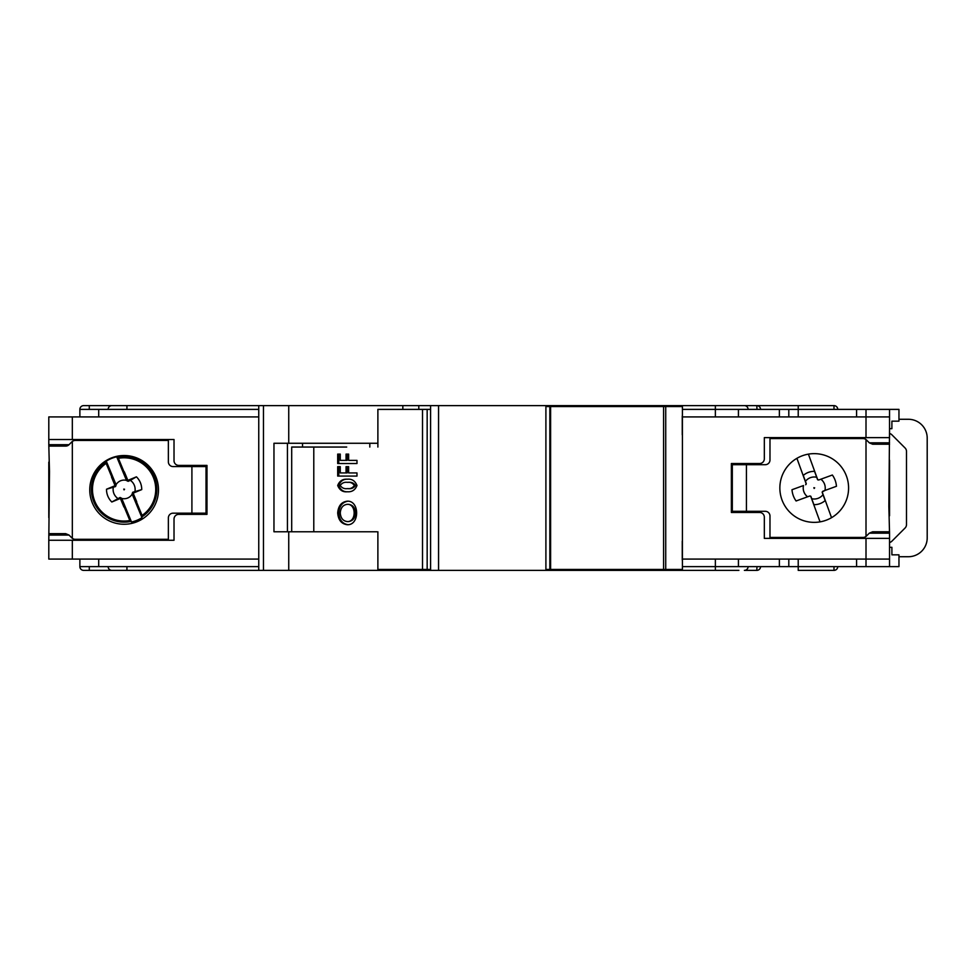 <?xml version="1.0" encoding="UTF-8"?>
<svg xmlns="http://www.w3.org/2000/svg" width="976" height="976" viewBox="0 0 976 976"><rect width="100%" height="100%" fill="white"/><g stroke="black" fill="none" stroke-linecap="round" stroke-linejoin="round"><path stroke-width="1.46" d="M263.459 405.626L263.459 570.374L258.75 570.374L258.75 405.626L288.737 405.626L288.737 443.275L273.963 443.275L273.963 531.774L288.737 531.774L288.737 570.374L430.587 570.374L430.587 405.626L402.844 405.626L402.844 409.383M376.809 531.774L288.737 531.774M738.905 405.626L682.419 405.626L682.419 570.374L430.587 570.374M682.248 415.971L682.248 434.808M430.587 405.626L653.225 405.626L653.225 406.565M653.225 570.374L653.225 569.435M682.248 541.192L682.248 560.029M346.712 447.045L291.702 447.045L291.702 531.774M302.523 443.275L302.523 447.045M287.444 443.275L287.444 531.774M288.737 443.275L377.883 443.275M866.005 538.374L866.005 559.077L682.419 559.077L682.419 416.923L889.539 416.923L889.539 437.626L764.33 437.626L764.33 458.818A4.709 4.709 0 0 1 759.621 463.527L731.378 463.527L731.378 512.473L759.621 512.473A4.709 4.709 0 0 1 764.33 517.182L764.33 538.374L889.539 538.374L889.539 559.077L889.539 547.316L891.893 547.316L891.893 554.844L898.957 554.844L891.893 554.844M869.299 533.189L889.539 533.189L888.855 506.361L889.539 429.623M889.539 515.779L889.539 460.221M263.459 570.374L288.737 570.374M89.28 566.617L89.28 570.374L258.75 570.374L83.631 570.374A3.77 3.77 0 0 1 79.873 566.617L79.873 559.077L79.873 566.617L258.75 566.617L258.75 559.077L48.8 559.077L48.8 540.253L72.334 540.253L72.334 559.077M738.905 570.374L682.419 570.374M760.56 566.617A3.77 3.77 0 0 1 756.79 570.374L744.371 570.374A3.77 3.745 -90 0 0 748.116 566.617M837.762 566.617A3.77 3.77 0 0 1 833.992 570.374L798.222 570.374L798.222 566.617L889.539 566.617L889.539 559.077L866.005 559.077L866.005 566.617M682.419 415.971L682.419 406.565L545.901 406.565L545.901 569.435L549.842 569.435L549.842 406.565M738.429 416.923L738.429 409.383L715.371 409.383L715.371 405.626L653.225 405.626M715.371 405.626L833.992 405.626A3.77 3.77 0 0 1 837.762 409.383M258.75 405.626L83.631 405.626A3.77 3.77 0 0 0 79.873 409.383L258.75 409.383M288.737 405.626L402.844 405.626M258.75 416.923L48.8 416.923L48.8 439.517L174.021 439.517L174.021 460.696A4.709 4.709 0 0 0 178.73 465.406L206.973 465.406L206.973 514.364L178.73 514.364A4.709 4.709 0 0 0 174.021 519.073L174.021 540.253L72.334 540.253M738.429 409.383L889.539 409.383L889.539 428.684L891.893 428.684L891.893 421.156L898.957 421.156L891.893 421.156M889.539 533.189L889.539 546.377M69.04 444.69L48.8 444.69L49.483 471.53L48.8 540.253M48.8 462.112L48.8 517.658M48.8 444.69L48.8 439.517M124.55 489.232L123.745 489.122L124.062 489.879L124.55 489.232M120.743 499.322L121.28 498.016L123.928 507.02L120.743 499.322A0.952 0.939 112.5 0 0 119.511 498.809L111.813 502.006L120.048 497.504L119.511 498.809M121.28 498.016L120.048 497.504M106.506 489.232L114.216 486.036L115.522 486.573L106.506 489.232A17.605 17.605 0 0 0 111.813 502.006M113.289 487.414A11.017 11.017 0 0 0 117.876 498.492M115.522 486.573L116.022 485.34L114.717 484.804L111.532 477.105L116.022 485.34M114.216 486.036A0.952 0.939 -157.5 0 0 114.717 484.804M133.2 495.649L132.211 493.478L133.517 494.015L136.713 501.725L133.2 495.649A11.017 11.017 0 0 1 133.004 495.93L136.494 501.932A17.605 17.605 0 0 0 136.713 501.725M132.724 492.258L141.727 489.598L134.029 492.795L132.724 492.258L132.211 493.478M134.029 492.795A0.952 0.939 22.5 0 0 133.517 494.015M134.956 491.404A11.017 11.017 0 0 0 130.357 480.338L128.185 481.314L128.722 480.009L136.433 476.825L130.357 480.338M141.727 489.598A17.605 17.605 0 0 0 136.433 476.825M126.953 480.814L124.306 471.811L127.502 479.509L126.953 480.814L128.185 481.314M127.502 479.509A0.952 0.939 -67.5 0 0 128.722 480.009M126.111 478.582A11.017 11.017 0 0 0 125.782 478.521L126.49 480.399A9.321 9.321 0 0 0 116.059 484.718L111.74 476.886A17.605 17.605 0 0 0 111.532 477.105M122.122 500.249A11.017 11.017 0 0 0 122.451 500.298L121.744 498.431A9.321 9.321 0 0 0 132.175 494.1L133.004 495.93M123.928 507.02A17.605 17.605 0 0 0 124.233 507.02L122.451 500.298M126.49 480.399L116.717 456.805A33.44 33.44 0 0 0 106.274 461.136L106.14 463.38A31.635 31.635 0 0 0 129.832 520.525L131.528 522.014A33.44 33.44 0 0 0 141.959 517.695L132.175 494.1M124.233 507.02L129.832 520.525M106.14 463.38L111.74 476.886M124.306 471.811A17.605 17.605 0 0 0 124.001 471.811L125.782 478.521M141.959 517.695L142.093 515.438A31.635 31.635 0 0 0 118.401 458.305L116.717 456.805M124.001 471.811L118.401 458.305M142.093 515.438L136.494 501.932M106.274 461.136L116.059 484.718M121.744 498.431L131.528 522.014M760.56 409.383A3.77 3.77 0 0 0 756.79 405.626L756.986 409.383M111.874 570.374A3.77 3.77 0 0 1 108.116 566.617M111.874 405.626A3.77 3.77 0 0 0 108.116 409.383M814.667 487.841L813.862 487.695L814.143 488.464L814.667 487.841M796.904 458.317L806.261 484.023L805.664 484.743L806.225 483.535L803.272 475.434A16.665 16.665 0 0 1 814.533 471.335L817.485 479.436L818.693 479.997L832.357 475.019A22.302 22.302 0 0 1 836.456 486.28L822.792 491.257L822.219 492.465L825.171 500.566A16.665 16.665 0 0 1 813.911 504.665L810.958 496.564L809.763 496.003L796.087 500.981A22.302 22.302 0 0 1 791.987 489.72L803.492 485.536A11.017 11.017 0 0 0 807.591 496.796M816.692 477.264A11.017 11.017 0 0 0 805.432 481.363M831.54 517.683L822.182 491.977L824.952 490.464A11.017 11.017 0 0 0 820.865 479.204M811.751 498.736A11.017 11.017 0 0 0 823.012 494.637M810.958 496.564A0.939 0.939 0 0 0 810.678 496.162L809.763 496.003M817.485 479.436A0.939 0.939 0 0 0 817.766 479.838L818.693 479.997M817.766 479.838L808.409 454.133M810.678 496.162L820.035 521.867M889.539 566.617L898.957 566.617L898.957 556.723L908.375 556.723A18.825 18.825 0 0 0 927.2 537.898L927.2 438.102A18.825 18.825 0 0 0 908.375 419.277L898.957 419.277L898.957 409.383L889.539 409.383M889.539 433.503A4.709 4.709 0 0 1 891.857 434.771L905.106 448.021A4.709 4.709 0 0 1 906.484 451.351L906.484 524.649A4.709 4.709 0 0 1 905.106 527.979L891.857 541.229A4.709 4.709 0 0 1 889.539 542.497M898.957 421.156L898.957 419.277M898.957 556.723L898.957 554.844M79.873 416.923L79.873 409.383M779.385 559.077L779.385 566.617L738.429 566.617L738.429 559.077M866.005 437.626L866.005 409.383M788.803 416.923L788.803 409.383L788.803 416.923M779.385 566.617L798.222 566.617L798.222 559.077M788.803 559.077L788.803 566.617M869.299 442.811L889.539 442.811M191.906 466.577L173.069 466.577A4.709 4.709 0 0 1 168.372 461.88L168.372 440.457L75.225 440.457A4.709 4.709 0 0 0 72.334 441.445L71.895 441.835A4.709 4.709 0 0 1 72.334 441.445L72.334 538.313A4.709 4.709 0 0 1 71.895 537.935L72.334 538.313A4.709 4.709 0 0 0 75.225 539.313L168.372 539.313L168.372 517.89A4.709 4.709 0 0 1 173.069 513.181L191.906 513.181L191.906 466.577L206.021 466.577L206.021 513.181L191.906 513.181M69.04 535.08L48.8 535.08M369.819 443.275L369.819 447.045M402.844 569.435L402.844 570.374M418.802 405.626L418.802 409.383M418.802 569.435L418.802 570.374M753.496 512.473L753.496 511.302M814.228 522.367A34.367 34.367 0 0 1 784.46 470.822A34.367 34.367 0 0 1 843.984 470.822A34.367 34.367 0 0 1 814.228 522.367M746.433 511.302L765.269 511.302A4.709 4.709 0 0 1 769.979 516.011L769.979 537.422L863.113 537.422A4.709 4.709 0 0 0 866.005 536.434L866.005 439.566A4.709 4.709 0 0 1 866.444 439.956L866.005 439.566A4.709 4.709 0 0 0 863.113 438.578L769.979 438.578L769.979 459.989A4.709 4.709 0 0 1 765.269 464.698L746.433 464.698L746.433 511.302L732.317 511.302L732.317 464.698L746.433 464.698M866.444 536.044A4.709 4.709 0 0 1 866.005 536.434L869.335 533.152L872.666 531.774L889.539 531.774M866.444 439.956L869.335 442.848L872.666 444.226L889.539 444.226M884.451 533.189L884.829 531.774M875.801 442.811L875.423 444.226M549.842 569.435L682.419 569.435M550.61 569.435L550.61 406.565M663.582 569.435L663.582 406.565M184.842 465.406L184.842 466.577M66.222 446.069A4.709 4.709 0 0 0 69.003 444.727L65.685 446.105L48.8 446.105M124.123 455.524A34.367 34.367 0 0 1 153.879 507.069A34.367 34.367 0 0 1 94.355 507.069A34.367 34.367 0 0 1 124.123 455.524M71.895 537.935L69.003 535.043L65.685 533.665L48.8 533.665M71.895 441.835L69.003 444.727M53.887 444.69L53.509 446.105M62.549 535.08L62.928 533.665M377.883 447.045L377.883 409.383L430.562 409.383L430.562 569.435L427.159 569.435L427.159 409.383M377.883 531.774L377.883 569.435L427.159 569.435M422.523 409.383L422.523 569.435M356.984 476.081L356.984 472.933L348.627 472.933L348.627 466.662L346.053 466.662L346.053 472.933L340.27 472.933L340.27 466.662L337.696 466.662L337.696 476.081L356.984 476.081L338.77 476.081L338.77 466.662L340.27 466.662M340.27 454.108L337.696 454.108L337.696 463.527L356.984 463.527L356.984 460.379L348.627 460.379L348.627 454.108L346.053 454.108L346.053 460.379L340.27 460.379L340.27 454.108L338.77 454.108L338.77 463.527L356.984 463.527M337.696 485.487C339.477 480.948 342.698 478.85 347.334 479.216C351.885 478.74 355.093 480.826 356.984 485.487C355.203 490.025 351.982 492.124 347.334 491.77C342.796 492.246 339.575 490.147 337.696 485.487M337.696 512.949C338.282 505.812 341.49 501.896 347.334 501.176C359.729 500.615 359.729 525.283 347.334 524.722C341.49 524.002 338.282 520.086 337.696 512.949M346.053 460.379L347.127 460.379L347.127 454.108L348.627 454.108M356.984 460.379L349.701 460.379M346.053 472.933L347.127 472.933L347.127 466.662L348.627 466.662M356.984 472.933L349.701 472.933M340.221 485.487C341.954 483.01 344.308 481.961 347.285 482.351C350.274 481.961 352.629 483.01 354.361 485.487C352.629 487.976 350.274 489.013 347.297 488.622C344.308 489.025 341.954 487.976 340.221 485.487M347.907 482.351L348.432 482.351C351.409 481.961 353.763 483.01 355.496 485.487C353.751 487.976 351.384 489.025 348.408 488.622L347.297 488.622M347.883 491.758C343.528 492.038 340.49 489.952 338.77 485.523C340.441 481.046 343.491 478.935 347.895 479.216M347.334 504.324L348.42 504.324C352.702 504.824 355.069 507.691 355.496 512.949C355.069 518.195 352.714 521.062 348.42 521.574L347.334 521.574C343.052 521.062 340.697 518.183 340.27 512.949C340.697 507.715 343.052 504.836 347.334 504.324C356.423 503.897 356.423 522.001 347.334 521.574M347.883 524.698C342.308 523.709 339.282 519.793 338.77 512.961C339.27 506.105 342.308 502.189 347.883 501.2M438.566 405.626L438.566 570.374M72.334 416.923L72.334 439.517M106.457 461.868A32.72 32.72 0 0 0 131.138 521.379M141.776 516.963A32.72 32.72 0 0 0 117.108 457.451M715.371 416.923L715.371 409.383L682.419 409.383M748.116 409.383A3.77 3.745 -90 0 0 744.371 405.626M798.222 416.923L798.222 405.626M833.992 409.383L833.992 405.626M833.992 570.374L833.992 566.617M756.79 570.374L756.986 566.617M738.429 566.617L715.371 566.617L715.371 570.374M682.419 566.617L715.371 566.617L715.371 559.077M126.941 570.374L126.941 566.617M89.28 405.626L89.28 409.383M126.941 405.626L126.941 409.383M779.385 416.923L779.385 409.383M856.586 416.923L856.586 409.383M98.698 409.383L98.698 416.923M98.698 559.077L98.698 566.617M856.586 559.077L856.586 566.617M668.292 405.626L668.292 406.565M668.292 570.374L668.292 569.435M665.73 569.435L665.73 406.565M313.784 447.045L313.784 531.774M739.381 512.473L739.381 511.302M753.496 464.698L753.496 463.527M739.381 464.698L739.381 463.527M875.423 531.774L875.801 533.189M884.829 444.226L884.451 442.811M184.842 513.181L184.842 514.364M198.97 513.181L198.97 514.364M198.97 465.406L198.97 466.577M62.928 446.105L62.549 444.69M53.509 533.665L53.887 535.08M347.285 482.351L348.42 482.351"/></g></svg>
